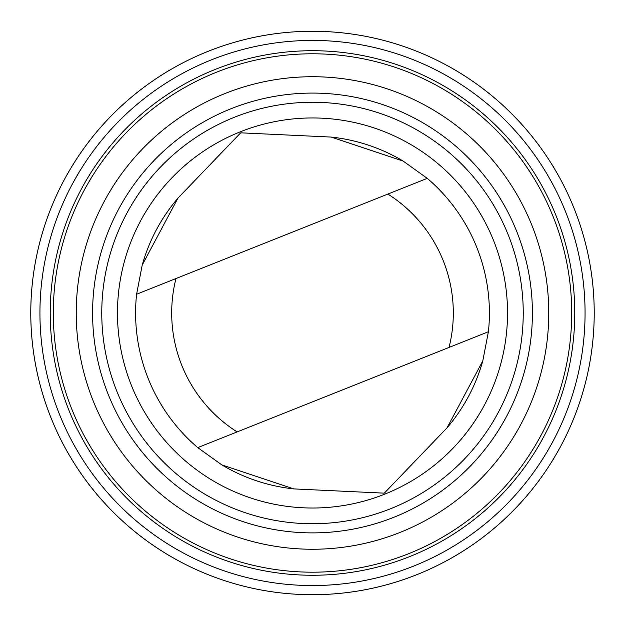 <?xml version="1.0" encoding="UTF-8"?>
<svg xmlns="http://www.w3.org/2000/svg" width="625" height="625" viewBox="0 0 625 625"><rect width="100%" height="100%" fill="white"/><g stroke="black" fill="none" stroke-linecap="round" stroke-linejoin="round"><path stroke-width="0.94" d="M52.734 203.953A281.727 281.727 0 0 1 536.812 142.539A281.727 281.727 0 0 1 347.953 592.469A281.727 281.727 0 0 1 52.734 203.953A281.711 281.711 0 0 0 347.953 592.461A281.711 281.711 0 0 0 536.805 142.547A281.711 281.711 0 0 0 52.742 203.953M403.172 161.086A176.906 176.906 0 0 0 331.172 137.07L240.688 132.82L177.922 198.164L142.211 265.055L136.594 294.242A176.906 176.906 0 0 0 197.734 447.617L221.828 464.891L293.828 488.906L384.312 493.156L447.078 427.812A176.906 176.906 0 0 0 482.789 360.922M177.922 198.164A176.906 176.906 0 0 0 142.211 265.055M221.828 464.891A176.906 176.906 0 0 0 293.828 488.906M387.891 194.062L136.594 294.242A176.906 176.906 0 0 0 197.734 447.617L449.031 347.438A140.805 140.805 0 0 0 387.891 194.062L427.266 178.359L403.172 161.086L331.172 137.07M94.648 221.547A236.266 236.266 0 0 0 221.055 530.836A236.266 236.266 0 0 0 530.352 404.43A236.266 236.266 0 0 0 403.945 95.141A236.266 236.266 0 0 0 94.648 221.547M551.5 413.305A259.195 259.195 0 0 0 279.883 55.852A259.195 259.195 0 0 0 106.125 469.805A259.195 259.195 0 0 0 551.5 413.305M109.734 227.875A219.898 219.898 0 0 0 340.172 531.141A219.898 219.898 0 0 0 487.586 179.945A219.898 219.898 0 0 0 109.734 227.875M118.188 231.422A210.742 210.742 0 0 0 339.023 522.055A210.742 210.742 0 0 0 480.297 185.492A210.742 210.742 0 0 0 118.188 231.422M132.672 237.5A195.031 195.031 0 0 0 337.047 506.469A195.031 195.031 0 0 0 467.789 194.992A195.031 195.031 0 0 0 132.672 237.5M447.078 427.812L482.789 360.922L488.406 331.734A176.906 176.906 0 0 0 427.266 178.359M488.406 331.734L449.031 347.438M554.328 414.492A262.266 262.266 0 0 1 210.992 554.82A262.266 262.266 0 0 1 70.672 211.477A262.266 262.266 0 0 1 414.008 71.156A262.266 262.266 0 0 1 554.328 414.492M175.969 278.539A140.805 140.805 0 0 0 237.109 431.914M61.18 207.492A272.562 272.562 0 0 0 346.805 583.383A272.562 272.562 0 0 0 529.523 148.086A272.562 272.562 0 0 0 61.18 207.492"/></g></svg>
